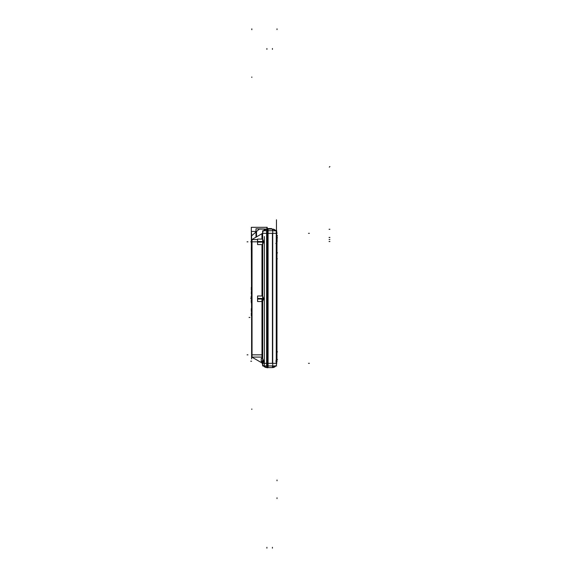 <?xml version="1.0" encoding="UTF-8"?>
<svg xmlns="http://www.w3.org/2000/svg" width="577" height="577" viewBox="0 0 577 577"><rect width="100%" height="100%" fill="white"/><g stroke="black" fill="none" stroke-linecap="round" stroke-linejoin="round"><path stroke-width="0.87" d="M275.59 230.483L274.162 229.444M272.431 229.076L272.431 230.721L272.589 229.076M268.074 363.041L268.074 229.076L267.757 229.394L267.562 228.831L267.44 365.941L272.719 365.941L272.719 367.585L266.617 367.585L272.719 367.585L272.719 230.721L272.719 365.941L267.44 365.941L267.562 367.837L267.44 363.041M266.906 230.721L266.906 365.941M268.074 233.324L268.074 363.337L268.074 233.324L272.431 233.324L272.431 363.337L268.074 363.337L272.431 363.337L272.431 233.324L268.074 233.324M267.44 233.324L267.44 363.337L266.906 363.337L266.906 233.324L266.906 363.337L267.44 363.337L267.44 233.324L262.658 233.324L267.44 233.324M272.431 365.941L272.431 367.585L272.431 365.941M276.679 363.337L272.719 363.337L276.679 363.337M263.675 361.209L263.04 363.337L266.617 363.337L263.04 363.337L263.675 361.209L262.658 358.454L263.675 361.209M262.665 242.109L262.679 357.048L261.987 357.048L261.987 299.045L261.987 357.048L262.658 357.048L262.658 242.347L262.679 357.048L262.629 354.675L261.987 354.696M261.958 239.159L262.607 238.791L263.675 241.821L262.679 244.547L262.254 244.569L262.254 295.994L262.679 296.023L263.675 298.756L262.679 301.482L262.254 301.504L262.254 354.841L262.636 354.841L262.254 354.841L262.254 301.519M262.254 233.555L262.232 234.017A0.851 0.801 180 0 0 262.607 233.591A0.851 0.801 180 0 1 262.232 234.017L262.254 233.555M262.232 362.594L262.232 362.644A0.851 0.801 180 0 1 262.261 362.659L262.254 363.106A0.851 0.851 0 0 0 261.987 363.005L262.218 363.084M262.232 357.098L262.232 358.454L262.232 357.531L262.607 357.675L262.232 357.098M256.282 237.003L256.282 231.716L256.282 237.003M268.074 233.613L268.074 229.076L267.44 229.055L267.44 230.721L272.719 230.721L272.719 229.076L272.719 230.721L267.44 230.721L267.44 229.076M267.461 228.946L267.461 228.564L271.579 228.564L271.579 229.076M267.786 229.076L272.719 229.076L275.792 230.721M274.349 367.131L275.792 365.941L272.135 367.578A4.248 4.248 0 0 0 276.671 363.048M272.135 230.721L276.679 230.721L276.671 363.625M275.965 361.209L276.967 361.209M275.965 361.808L276.967 361.808L276.967 241.107M276.679 233.209L276.679 243.718M275.965 233.483L276.974 233.418L275.965 233.433M276.967 233.497L276.679 231.702M272.135 229.083A4.248 4.248 0 0 1 276.671 233.613A4.248 4.248 0 0 0 272.135 229.083M266.617 367.585L266.617 229.076L266.617 230.721L267.44 230.721L267.44 365.941L268.074 365.941L268.074 367.585L268.074 230.721L266.617 230.721L266.617 367.585L263.545 365.941M267.44 233.613L267.562 228.824M267.952 228.824L268.074 230.721L268.074 229.076M268.074 367.607L267.44 367.607M266.617 365.941L267.44 365.941L266.617 365.941M272.135 365.941L276.679 365.941M267.194 230.721L262.658 230.721L262.665 233.029M262.665 358.468L262.665 360.921M262.665 364A0.851 0.851 0 0 0 262.672 363.972L262.658 365.941L267.194 365.941M263.667 360.921L262.261 360.921L262.261 363.972M262.658 230.721L262.658 365.941L262.658 230.721M262.665 233.613A4.248 4.248 0 0 1 267.194 229.083L255.993 228.78L255.993 237.291M262.607 233.166A0.851 0.851 0 0 1 261.987 233.656L262.232 234.067M262.218 233.577L261.958 234.161M263.667 242.109L257.58 242.109L257.58 239.058L262.607 239.058M263.667 241.532L257.58 241.532L257.58 244.583L262.658 244.583M261.987 244.583L261.987 295.994L261.987 244.583M263.667 298.46L257.58 298.46L257.58 301.519L262.658 301.519M257.58 239.563L251.781 239.563L251.781 357.098L262.513 357.098M263.667 361.505L261.258 361.505L261.258 358.454L262.658 358.454M264.36 236.548L264.36 366.482L264.36 236.548M263.667 299.045L257.58 299.045L257.58 295.994L262.658 295.994M268.045 228.946L267.209 228.564M258.965 229.076L267.728 229.076M262.665 232.661A0.851 0.851 0 0 1 262.643 233.072M262.513 233.404L251.781 239.599M251.889 239.563A0.851 0.851 0 0 1 252.308 239.354M251.659 239.563L252.308 239.563M251.659 357.098L252.308 357.098M251.659 356.182A0.851 0.851 0 0 0 252.308 357.307M262.513 363.25L251.781 357.055M262.607 363.553L262.629 364.123L262.607 363.553M261.958 357.221L262.607 357.387L261.958 357.221L261.958 358.454L261.958 357.221M261.958 361.505L261.958 362.637A0.851 0.815 180 0 1 262.261 362.745A0.851 0.815 180 0 0 261.958 362.637L261.958 361.505M261.958 357.098L262.607 358.014M262.665 363.048A4.248 4.248 0 0 0 267.194 367.578M251.608 233.461L251.608 358.88M251.608 319.218L251.305 227.309L267.209 227.309L267.209 229.076M266.906 228.78L266.906 227.28M251.608 320.019L251.529 319.218M251.392 236.065L259.477 228.881M251.608 240.486L251.377 231.427L256.52 231.427L256.52 236.866M251.608 264.829L251.608 265.975M251.608 268.651L251.608 269.798M251.608 272.481L251.608 273.621M251.608 276.304L251.608 277.443M251.608 280.126L251.608 281.266M251.608 283.949L251.608 285.096M251.305 315.619L251.305 312.907M251.305 311.371L251.305 308.659M251.305 300.639L251.305 300.163M251.103 301.043L251.305 300.631M251.305 301.54L251.103 300.992M251.305 302.867L251.305 301.894M251.305 295.965L251.103 297.53M251.103 298.569L251.103 297.054M251.305 292.186L251.305 291.666M251.305 291.984L251.305 293.311M251.305 293.491L251.305 294.039M251.305 290.123L251.305 287.418M251.305 249.762L251.305 247.475M262.607 238.791L263.675 241.821L262.679 244.547M261.958 239.058L261.958 234.024A0.851 0.815 180 0 0 262.607 233.497M262.607 232.949L262.607 239.109M276.325 230.988L275.82 230.302L275.027 230.894M276.253 363.777L276.253 230.605M276.462 219.779L276.462 230.721M277.104 237.154L277.104 241.813L277.104 237.154M277.313 237.234L277.018 239.643M277.018 238.633L277.018 241.575M276.967 239.397L276.967 241.575M276.967 239.578L277.313 237.363M276.708 231.738L276.974 233.281M276.967 360.365L275.965 360.365M276.679 233.324L272.135 233.324M262.254 244.583L262.254 295.994L262.679 296.023L263.675 298.756L262.679 301.482M252.034 239.563L252.034 357.098M252.034 241.821L252.034 354.841L261.987 354.841L252.034 354.841L252.034 241.821L257.58 241.821L252.034 241.821M251.781 241.821L250.757 241.821L251.781 241.821M262.232 239.138L262.658 238.885M267.757 228.564L267.757 229.076L267.757 228.564M309.359 233.324L308.507 233.324L309.359 233.324M272.431 548.15L272.431 547.299M277.53 359.493L276.967 359.493L277.53 359.493M275.828 243.422L276.679 243.422L275.828 243.422M275.965 243.422L276.967 243.422L275.965 243.422M267.757 233.324L267.757 234.175M309.359 363.337L308.507 363.337L309.359 363.337M272.431 48.511L272.431 49.362M266.906 48.511L266.906 49.362M251.608 361.209L250.757 361.209L251.608 361.209M247.937 241.821L247.086 241.821L247.937 241.821M262.254 299.045L262.254 357.048L262.254 299.045M251.608 298.756L250.757 298.756L251.608 298.756M247.937 354.841L247.086 354.841L247.937 354.841M251.305 241.821L250.757 241.821L251.305 241.821M266.906 548.15L266.906 547.299M249.913 317.451L249.062 317.451L249.913 317.451M329.914 166.558L329.279 167.121L329.914 166.558M251.824 28.85L251.824 29.701M251.824 409.418L251.824 408.978M251.824 76.986L251.824 77.426M329.914 229.285L329.063 229.285M251.305 298.756L250.757 298.756L251.305 298.756M261.958 233.815A0.851 0.837 180 0 0 262.607 233.281M267.194 233.324L262.665 233.324M276.967 236.123L277.357 236.123L276.967 236.123M276.967 258.813L277.357 258.813L276.967 258.813M276.967 235.445L277.357 235.445L276.967 235.445M277.018 28.85L277.018 29.586L277.018 28.85M329.914 237.472L329.063 237.472L329.914 237.472M329.914 239.484L329.063 239.484L329.914 239.484M329.914 241.525L329.063 241.525L329.914 241.525M277.018 498.55L277.018 497.814M329.914 237.443L329.063 237.443L329.914 237.443M329.914 241.489L329.063 241.489L329.914 241.489M277.018 480.771L277.018 480.035M276.967 351.862L277.53 351.862L276.967 351.862M276.967 252.87L277.53 252.87L276.967 252.87M274.104 229.415L273.282 229.163M273.837 367.347L273.274 367.499M261.987 233.656L262.679 232.906M262.679 242.347L262.679 357.048M266.617 229.083L263.545 230.721"/></g></svg>
